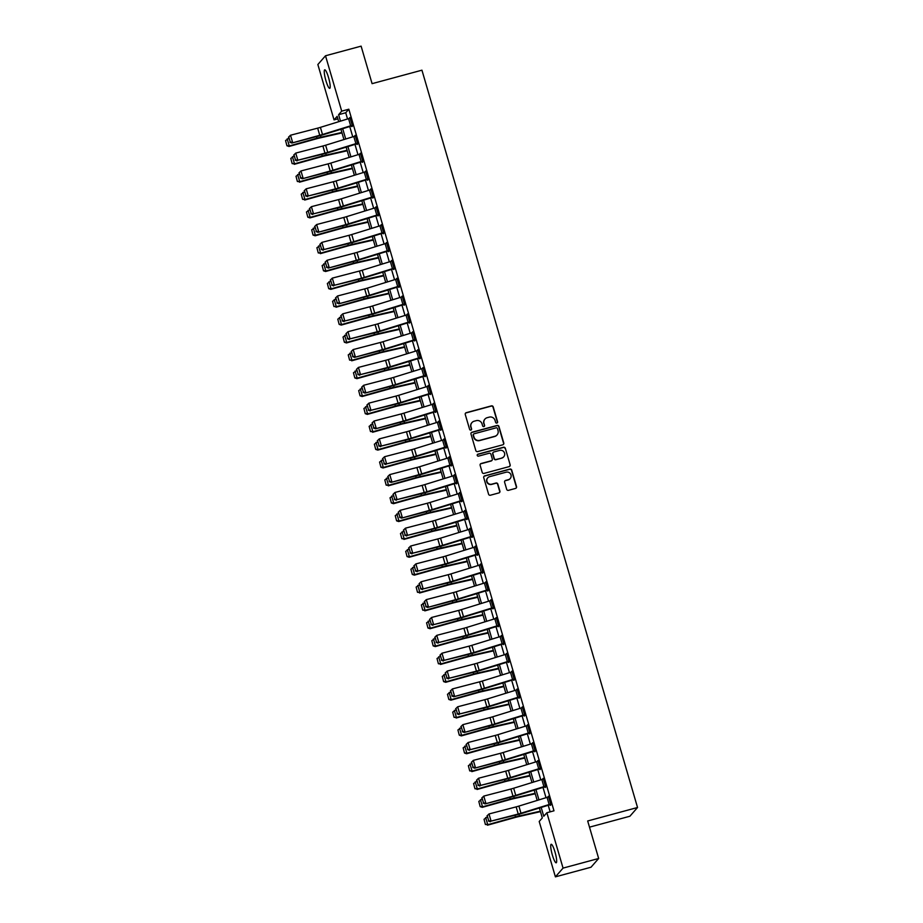 <?xml version="1.0" encoding="UTF-8"?>
<svg xmlns="http://www.w3.org/2000/svg" width="923" height="923" viewBox="0 0 923 923"><rect width="100%" height="100%" fill="white"/><g stroke="black" fill="none" stroke-linecap="round" stroke-linejoin="round"><path stroke-width="1.38" d="M496.886 423.057A1.027 1.004 41.2 0 0 497.578 421.811L493.217 406.905A1.465 1.442 41.2 0 0 491.417 405.878L466.253 412.685A1.465 1.442 41.2 0 0 465.261 414.462L469.622 429.368A1.027 1.004 41.2 0 0 471.376 429.772A1.027 1.004 41.2 0 0 471.572 428.837L471.007 426.911A4.707 4.603 41.2 0 1 474.168 421.211L476.268 420.646A4.707 4.603 41.2 0 1 482.06 423.922L482.614 425.849A1.027 1.004 41.2 0 0 484.367 426.264A1.027 1.004 41.2 0 0 484.575 425.318L484.01 423.392A4.707 4.603 41.2 0 1 487.171 417.692L489.271 417.127A4.707 4.603 41.2 0 1 495.051 420.403L495.616 422.342A1.027 1.004 41.2 0 0 496.886 423.057M497.266 422.861A1.027 1.004 41.2 0 0 497.37 422.042L493.009 407.147A1.465 1.442 41.2 0 0 491.209 406.12L466.046 412.916A1.465 1.442 41.2 0 0 465.457 413.239M471.261 429.887A1.027 1.004 41.2 0 0 471.365 429.068L471.007 426.911M484.263 426.368A1.027 1.004 41.2 0 0 484.367 425.561L484.01 423.392M552.369 855.056A9.588 1.684 74.9 0 1 551.193 844.28A9.588 1.684 74.9 0 1 555.011 852.033A9.588 1.684 74.9 0 1 556.188 862.797A9.588 1.684 74.9 0 1 552.369 855.056M325.9 80.589A9.588 1.684 74.9 0 1 324.723 69.825A9.588 1.684 74.9 0 1 328.542 77.567A9.588 1.684 74.9 0 1 329.719 88.343A9.588 1.684 74.9 0 1 325.9 80.589M506.681 489.305A1.465 1.442 41.2 0 0 508.492 490.332L515.553 488.417A1.465 1.442 41.2 0 0 516.534 486.64L511.7 470.095A1.465 1.442 41.2 0 0 509.888 469.069L484.725 475.864A1.465 1.442 41.2 0 0 483.733 477.641L488.579 494.197A1.465 1.442 41.2 0 0 490.39 495.224L498.916 492.917A1.465 1.442 41.2 0 0 499.897 491.14L497.832 484.056A1.465 1.442 41.2 0 0 496.02 483.029L491.797 484.171A3.934 3.842 41.2 0 1 487.736 477.826A3.934 3.842 41.2 0 1 489.594 476.672L506.162 472.195A3.934 3.842 41.2 0 1 510.223 478.529A3.934 3.842 41.2 0 1 508.354 479.695L505.596 480.445A1.465 1.442 41.2 0 0 504.604 482.221L506.681 489.305M337.887 118.848L334.045 119.886L317.858 64.518L325.507 55.772L361.112 46.15L372.084 83.658L421.938 70.183L637.539 807.498L587.686 820.974L598.658 858.482L563.053 868.105L555.404 876.85L539.205 821.482L542.309 817.94L539.401 807.994M325.507 55.772L341.706 111.141L338.603 114.683L340.495 121.155M541.178 807.44L543.762 816.278L546.866 812.736L553.985 810.809L348.825 109.214L341.706 111.141M546.866 812.736L563.053 868.105M502.793 444.805A1.465 1.442 41.2 0 0 503.785 443.017L498.939 426.472A1.465 1.442 41.2 0 0 497.128 425.445L471.965 432.241A1.465 1.442 41.2 0 0 470.984 434.029L475.818 450.574A1.465 1.442 41.2 0 0 477.629 451.601L502.793 444.805M505.319 448.278L510.154 464.834A1.465 1.442 41.2 0 1 509.173 466.611L484.01 473.407A1.465 1.442 41.2 0 1 482.198 472.391L480.133 465.307A1.465 1.442 41.2 0 1 481.114 463.519L491.324 460.762A1.465 1.442 41.2 0 0 492.305 458.985L490.932 454.289A1.465 1.442 41.2 0 0 489.121 453.262L478.506 456.135A1.027 1.004 41.2 0 1 477.445 454.474A1.027 1.004 41.2 0 1 477.929 454.174L503.508 447.251A1.465 1.442 41.2 0 1 505.319 448.278L510.154 464.834M348.825 109.214L345.721 112.768L347.533 118.975M349.748 126.532L352.759 136.835M354.974 144.392L357.986 154.695M360.189 162.252L363.201 172.555M365.416 180.112L368.427 190.415M370.642 197.983L373.653 208.275M375.857 215.844L378.88 226.147M381.084 233.704L384.095 244.007M386.31 251.564L389.321 261.867M391.537 269.424L394.548 279.727M396.752 287.284L399.763 297.587M401.978 305.144L404.989 315.447M407.205 323.004L410.216 333.307M412.419 340.864L415.431 351.167M417.646 358.735L420.657 369.027M422.872 376.596L425.884 386.899M428.087 394.456L431.11 404.759M433.314 412.316L436.325 422.619M438.54 430.176L441.552 440.479M443.767 448.036L446.778 458.339M448.982 465.896L451.993 476.199M454.208 483.756L457.22 494.059M459.435 501.616L462.446 511.919M464.65 519.476L467.661 529.779M469.876 537.348L472.888 547.639M475.103 555.208L478.114 565.511M480.318 573.068L483.34 583.371M485.544 590.928L488.555 601.231M490.771 608.788L493.782 619.091M495.997 626.648L499.008 636.951M501.212 644.508L504.223 654.811M506.439 662.368L509.45 672.671M511.665 680.228L514.676 690.531M516.88 698.1L519.891 708.391M522.106 715.96L525.118 726.263M527.333 733.82L530.344 744.123M532.548 751.68L535.571 761.983M537.774 769.54L540.786 779.843M543.001 787.4L546.012 797.703M548.227 805.26L550.143 811.848M350.659 125.793L348.571 118.652A5.25 0.6 163.7 0 1 350.14 118.202L352.228 125.343A5.25 0.6 163.7 0 0 350.659 125.793L322.496 134.504A7.488 0.854 -16.3 0 1 319.75 135.289L291.83 143.03L318.977 135.946A11.238 1.292 163.7 0 0 323.096 134.781L351.259 126.059L351.917 126.647L352.436 126.059L349.932 117.486L349.505 118.375M355.886 143.653L353.797 136.512A5.25 0.6 163.7 0 1 355.367 136.062L357.455 143.203A5.25 0.6 163.7 0 0 355.886 143.653L327.723 152.364A7.488 0.854 -16.3 0 1 324.977 153.149L297.829 160.233L324.204 153.806A11.238 1.292 163.7 0 0 328.323 152.641L356.936 143.792L357.143 144.507L357.663 143.919L355.159 135.346L354.72 136.235M361.112 161.525L359.024 154.372A5.25 0.6 163.7 0 1 360.581 153.922L362.67 161.064A5.25 0.6 163.7 0 0 361.112 161.525L332.949 170.236A7.488 0.854 -16.3 0 1 330.203 171.009L302.283 178.762L329.43 171.678A11.238 1.292 163.7 0 0 333.549 170.501L362.162 161.652L362.37 162.367L362.889 161.779L360.374 153.206L359.947 154.095M366.339 179.385L364.239 172.232A5.25 0.6 163.7 0 1 365.808 171.782L367.896 178.924A5.25 0.6 163.7 0 0 366.339 179.385L338.164 188.096A7.488 0.854 -16.3 0 1 335.418 188.88L308.27 195.964L334.645 189.538A11.238 1.292 163.7 0 0 338.764 188.361L367.377 179.524L367.585 180.239L368.104 179.639L365.6 171.067L365.173 171.966M371.554 197.245L369.465 190.103A5.25 0.6 163.7 0 1 371.034 189.642L373.123 196.784A5.25 0.6 163.7 0 0 371.554 197.245L343.391 205.956A7.488 0.854 -16.3 0 1 340.645 206.74L313.497 213.824L339.872 207.398A11.238 1.292 163.7 0 0 343.991 206.221L372.604 197.384L372.811 198.099L373.33 197.499L370.827 188.927L370.388 189.826M376.78 215.105L374.692 207.963A5.25 0.6 163.7 0 1 376.249 207.502L378.349 214.655A5.25 0.6 163.7 0 0 376.78 215.105L348.617 223.816A7.488 0.854 -16.3 0 1 345.871 224.601L317.95 232.342L345.098 225.258A11.238 1.292 163.7 0 0 349.217 224.081L377.83 215.244L378.038 215.959L378.557 215.371L376.042 206.787L375.615 207.687M382.007 232.965L379.918 225.823A5.25 0.6 163.7 0 1 381.476 225.362L383.564 232.515A5.25 0.6 163.7 0 0 382.007 232.965L353.832 241.676A7.488 0.854 -16.3 0 1 351.086 242.461L323.95 249.545L350.313 243.118A11.238 1.292 163.7 0 0 354.432 241.941L383.045 233.104L383.264 233.819L383.772 233.231L381.268 224.658L380.841 225.547M387.222 250.825L385.133 243.684A5.25 0.6 163.7 0 1 386.702 243.234L388.791 250.375A5.25 0.6 163.7 0 0 387.222 250.825L359.059 259.536A7.488 0.854 -16.3 0 1 356.313 260.321L328.392 268.062L355.54 260.978A11.238 1.292 163.7 0 0 359.658 259.801L388.271 250.964L388.479 251.679L388.998 251.091L386.495 242.518L386.068 243.407M392.448 268.685L390.36 261.544A5.25 0.6 163.7 0 1 391.929 261.094L394.017 268.235A5.25 0.6 163.7 0 0 392.448 268.685L364.285 277.396A7.488 0.854 -16.3 0 1 361.539 278.181L334.391 285.265L360.766 278.838A11.238 1.292 163.7 0 0 364.885 277.661L393.498 268.824L393.706 269.539L394.225 268.951L391.71 260.378L391.283 261.267M397.675 286.545L395.586 279.404A5.25 0.6 163.7 0 1 397.144 278.954L399.232 286.095A5.25 0.6 163.7 0 0 397.675 286.545L369.5 295.256A7.488 0.854 -16.3 0 1 366.754 296.041L338.845 303.782L365.981 296.698A11.238 1.292 163.7 0 0 370.1 295.522L398.713 286.684L398.932 287.399L399.44 286.811L396.936 278.238L396.509 279.127M402.889 304.405L400.801 297.264A5.25 0.6 163.7 0 1 402.37 296.814L404.459 303.955A5.25 0.6 163.7 0 0 402.889 304.405L374.726 313.116A7.488 0.854 -16.3 0 1 371.981 313.901L344.833 320.985L371.208 314.558A11.238 1.292 163.7 0 0 375.326 313.393L403.939 304.544L404.147 305.259L404.666 304.671L402.163 296.098L401.736 296.987M408.116 322.265L406.028 315.124A5.25 0.6 163.7 0 1 407.597 314.674L409.685 321.815A5.25 0.6 163.7 0 0 408.116 322.265L379.953 330.988A7.488 0.854 -16.3 0 1 377.207 331.761L350.059 338.845L376.434 332.418A11.238 1.292 163.7 0 0 380.553 331.253L409.166 322.404L409.374 323.119L409.893 322.531L407.389 313.958L406.951 314.847M413.342 340.137L411.254 332.984A5.25 0.6 163.7 0 1 412.812 332.534L414.9 339.676A5.25 0.6 163.7 0 0 413.342 340.137L385.179 348.848A7.488 0.854 -16.3 0 1 382.434 349.621L354.513 357.374L381.661 350.29A11.238 1.292 163.7 0 0 385.779 349.113L413.942 340.402L414.6 340.979L415.119 340.391L412.604 331.819L412.177 332.707M418.569 357.997L416.469 350.844A5.25 0.6 163.7 0 1 418.038 350.394L420.127 357.536A5.25 0.6 163.7 0 0 418.569 357.997L390.394 366.708A7.488 0.854 -16.3 0 1 387.648 367.492L360.501 374.576L386.875 368.15A11.238 1.292 163.7 0 0 390.994 366.973L419.607 358.136L419.815 358.851L420.334 358.251L417.831 349.679L417.404 350.578M423.784 375.857L421.696 368.715A5.25 0.6 163.7 0 1 423.265 368.254L425.353 375.407A5.25 0.6 163.7 0 0 423.784 375.857L395.621 384.568A7.488 0.854 -16.3 0 1 392.875 385.353L364.954 393.094L392.102 386.01A11.238 1.292 163.7 0 0 396.221 384.833L424.834 375.996L425.041 376.711L425.561 376.111L423.057 367.539L422.619 368.439M429.01 393.717L426.922 386.575A5.25 0.6 163.7 0 1 428.48 386.114L430.579 393.267A5.25 0.6 163.7 0 0 429.01 393.717L400.847 402.428A7.488 0.854 -16.3 0 1 398.101 403.213L370.954 410.297L397.328 403.87A11.238 1.292 163.7 0 0 401.447 402.693L430.06 393.856L430.268 394.571L430.787 393.983L428.272 385.399L427.845 386.299M434.237 411.577L432.149 404.436A5.25 0.6 163.7 0 1 433.706 403.986L435.794 411.127A5.25 0.6 163.7 0 0 434.237 411.577L406.062 420.288A7.488 0.854 -16.3 0 1 403.316 421.073L375.407 428.814L402.543 421.73A11.238 1.292 163.7 0 0 406.662 420.553L435.275 411.716L435.483 412.431L436.002 411.843L433.498 403.27L433.072 404.159M439.452 429.437L437.364 422.296A5.25 0.6 163.7 0 1 438.933 421.846L441.021 428.987A5.25 0.6 163.7 0 0 439.452 429.437L411.289 438.148A7.488 0.854 -16.3 0 1 408.543 438.933L381.395 446.017L407.77 439.59A11.238 1.292 163.7 0 0 411.889 438.413L440.502 429.576L440.709 430.291L441.229 429.703L438.725 421.13L438.298 422.019M444.678 447.297L442.59 440.156A5.25 0.6 163.7 0 1 444.159 439.706L446.247 446.847A5.25 0.6 163.7 0 0 444.678 447.297L416.515 456.008A7.488 0.854 -16.3 0 1 413.769 456.793L386.622 463.877L412.996 457.45A11.238 1.292 163.7 0 0 417.115 456.274L445.728 447.436L445.936 448.151L446.455 447.563L443.94 438.99L443.513 439.879M449.905 465.157L447.817 458.016A5.25 0.6 163.7 0 1 449.374 457.566L451.462 464.707A5.25 0.6 163.7 0 0 449.905 465.157L421.73 473.868A7.488 0.854 -16.3 0 1 418.984 474.653L391.075 482.394L418.211 475.31A11.238 1.292 163.7 0 0 422.33 474.145L450.943 465.296L451.162 466.011L451.67 465.423L449.166 456.85L448.74 457.739M455.12 483.017L453.031 475.876A5.25 0.6 163.7 0 1 454.601 475.426L456.689 482.567A5.25 0.6 163.7 0 0 455.12 483.017L426.957 491.728A7.488 0.854 -16.3 0 1 424.211 492.513L397.063 499.597L423.438 493.17A11.238 1.292 163.7 0 0 427.557 492.005L456.17 483.156L456.377 483.871L456.897 483.283L454.393 474.71L453.966 475.599M460.346 500.889L458.258 493.736A5.25 0.6 163.7 0 1 459.827 493.286L461.915 500.428A5.25 0.6 163.7 0 0 460.346 500.889L432.183 509.6A7.488 0.854 -16.3 0 1 429.437 510.373L401.517 518.126L428.664 511.042A11.238 1.292 163.7 0 0 432.783 509.865L460.946 501.154L461.604 501.731L462.123 501.143L459.619 492.57L459.181 493.459M465.573 518.749L463.484 511.596A5.25 0.6 163.7 0 1 465.042 511.146L467.13 518.288A5.25 0.6 163.7 0 0 465.573 518.749L437.41 527.46A7.488 0.854 -16.3 0 1 434.664 528.244L407.516 535.328L433.891 528.902A11.238 1.292 163.7 0 0 438.01 527.725L466.623 518.888L466.83 519.603L467.338 519.003L464.834 510.431L464.407 511.33M470.799 536.609L468.699 529.467A5.25 0.6 163.7 0 1 470.269 529.006L472.357 536.148A5.25 0.6 163.7 0 0 470.799 536.609L442.625 545.32A7.488 0.854 -16.3 0 1 439.879 546.104L412.731 553.189L439.106 546.762A11.238 1.292 163.7 0 0 443.225 545.585L471.838 536.748L472.045 537.463L472.564 536.863L470.061 528.291L469.634 529.191M476.014 554.469L473.926 547.327A5.25 0.6 163.7 0 1 475.495 546.866L477.583 554.019A5.25 0.6 163.7 0 0 476.014 554.469L447.851 563.18A7.488 0.854 -16.3 0 1 445.105 563.965L417.957 571.049L444.332 564.622A11.238 1.292 163.7 0 0 448.451 563.445L477.064 554.608L477.272 555.323L477.791 554.735L475.287 546.151L474.849 547.051M481.241 572.329L479.152 565.188A5.25 0.6 163.7 0 1 480.71 564.726L482.798 571.879A5.25 0.6 163.7 0 0 481.241 572.329L453.078 581.04A7.488 0.854 -16.3 0 1 450.332 581.825L423.184 588.909L449.559 582.482A11.238 1.292 163.7 0 0 453.678 581.305L482.291 572.468L482.498 573.183L483.017 572.595L480.502 564.022L480.075 564.911M486.467 590.189L484.379 583.048A5.25 0.6 163.7 0 1 485.936 582.598L488.025 589.739A5.25 0.6 163.7 0 0 486.467 590.189L458.293 598.9A7.488 0.854 -16.3 0 1 455.547 599.685L427.637 607.426L454.774 600.342A11.238 1.292 163.7 0 0 458.893 599.165L487.506 590.328L487.713 591.043L488.232 590.455L485.729 581.882L485.302 582.771M491.682 608.049L489.594 600.908A5.25 0.6 163.7 0 1 491.163 600.458L493.251 607.599A5.25 0.6 163.7 0 0 491.682 608.049L463.519 616.76A7.488 0.854 -16.3 0 1 460.773 617.545L433.625 624.629L460 618.202A11.238 1.292 163.7 0 0 464.119 617.025L492.732 608.188L492.94 608.903L493.459 608.315L490.955 599.742L490.517 600.631M496.909 625.909L494.82 618.768A5.25 0.6 163.7 0 1 496.378 618.318L498.478 625.459A5.25 0.6 163.7 0 0 496.909 625.909L468.746 634.62A7.488 0.854 -16.3 0 1 466 635.405L438.852 642.489L465.227 636.062A11.238 1.292 163.7 0 0 469.346 634.886L497.959 626.048L498.166 626.763L498.685 626.175L496.17 617.602L495.743 618.491M502.135 643.769L500.047 636.628A5.25 0.6 163.7 0 1 501.604 636.178L503.693 643.319A5.25 0.6 163.7 0 0 502.135 643.769L473.961 652.48A7.488 0.854 -16.3 0 1 471.215 653.265L444.078 660.349L470.442 653.922A11.238 1.292 163.7 0 0 474.56 652.757L503.173 643.908L503.393 644.623L503.9 644.035L501.397 635.462L500.97 636.351M507.35 661.641L505.262 654.488A5.25 0.6 163.7 0 1 506.831 654.038L508.919 661.18A5.25 0.6 163.7 0 0 507.35 661.641L479.187 670.352A7.488 0.854 -16.3 0 1 476.441 671.125L449.293 678.209L475.668 671.794A11.238 1.292 163.7 0 0 479.787 670.617L508.4 661.768L508.608 662.483L509.127 661.895L506.623 653.322L506.196 654.211M512.577 679.501L510.488 672.348A5.25 0.6 163.7 0 1 512.057 671.898L514.146 679.04A5.25 0.6 163.7 0 0 512.577 679.501L484.413 688.212A7.488 0.854 -16.3 0 1 481.668 688.996L453.747 696.738L480.895 689.654A11.238 1.292 163.7 0 0 485.013 688.477L513.176 679.766L513.834 680.343L514.353 679.755L511.838 671.183L511.411 672.071M517.803 697.361L515.715 690.208A5.25 0.6 163.7 0 1 517.272 689.758L519.361 696.9A5.25 0.6 163.7 0 0 517.803 697.361L489.64 706.072A7.488 0.854 -16.3 0 1 486.894 706.856L459.746 713.94L486.121 707.514A11.238 1.292 163.7 0 0 490.24 706.337L518.853 697.5L519.061 698.215L519.568 697.615L517.065 689.043L516.638 689.942M523.018 715.221L520.93 708.079A5.25 0.6 163.7 0 1 522.499 707.618L524.587 714.771A5.25 0.6 163.7 0 0 523.018 715.221L494.855 723.932A7.488 0.854 -16.3 0 1 492.109 724.717L464.188 732.458L491.336 725.374A11.238 1.292 163.7 0 0 495.455 724.197L524.068 715.36L524.276 716.075L524.795 715.475L522.291 706.903L521.864 707.803M528.244 733.081L526.156 725.94A5.25 0.6 163.7 0 1 527.725 725.478L529.814 732.631A5.25 0.6 163.7 0 0 528.244 733.081L500.081 741.792A7.488 0.854 -16.3 0 1 497.335 742.577L470.188 749.661L496.562 743.234A11.238 1.292 163.7 0 0 500.681 742.057L529.294 733.22L529.502 733.935L530.021 733.347L527.518 724.774L527.079 725.663M533.471 750.941L531.383 743.8A5.25 0.6 163.7 0 1 532.94 743.35L535.028 750.491A5.25 0.6 163.7 0 0 533.471 750.941L505.308 759.652A7.488 0.854 -16.3 0 1 502.562 760.437L474.641 768.178L501.789 761.094A11.238 1.292 163.7 0 0 505.908 759.917L534.521 751.08L534.729 751.795L535.248 751.207L532.733 742.634L532.306 743.523M538.697 768.801L536.598 761.66A5.25 0.6 163.7 0 1 538.167 761.21L540.255 768.351A5.25 0.6 163.7 0 0 538.697 768.801L510.523 777.512A7.488 0.854 -16.3 0 1 507.777 778.297L480.629 785.381L507.004 778.954A11.238 1.292 163.7 0 0 511.123 777.777L539.736 768.94L539.943 769.655L540.463 769.067L537.959 760.494L537.532 761.383M543.912 786.661L541.824 779.52A5.25 0.6 163.7 0 1 543.393 779.07L545.481 786.211A5.25 0.6 163.7 0 0 543.912 786.661L515.749 795.372A7.488 0.854 -16.3 0 1 513.003 796.157L485.083 803.898L512.23 796.814A11.238 1.292 163.7 0 0 516.349 795.638L544.962 786.8L545.17 787.515L545.689 786.927L543.186 778.354L542.747 779.243M549.139 804.521L547.051 797.38A5.25 0.6 163.7 0 1 548.608 796.93L550.708 804.071A5.25 0.6 163.7 0 0 549.139 804.521L520.976 813.232A7.488 0.854 -16.3 0 1 518.23 814.017L491.082 821.101L517.457 814.674A11.238 1.292 163.7 0 0 521.576 813.509L550.189 804.66L550.396 805.375L550.916 804.787L548.4 796.214L547.974 797.103M589.497 827.158L629.89 816.244L637.539 807.498M598.658 858.482L591.008 867.228L555.404 876.85M338.718 121.698L337.149 116.344L334.045 119.886M537.198 800.426L534.186 790.123M531.971 782.566L528.96 772.263M526.745 764.706L523.733 754.403M521.53 746.845L518.507 736.542M516.303 728.985L513.292 718.682M511.077 711.125L508.065 700.822M505.85 693.265L502.839 682.962M500.635 675.405L497.624 665.102M495.409 657.534L492.397 647.242M490.182 639.674L487.171 629.382M484.967 621.814L481.956 611.511M479.741 603.954L476.73 593.651M474.514 586.093L471.503 575.79M469.299 568.233L466.277 557.93M464.073 550.373L461.062 540.07M458.846 532.513L455.835 522.21M453.62 514.653L450.609 504.35M448.405 496.793L445.394 486.49M443.178 478.922L440.167 468.63M437.952 461.062L434.941 450.759M432.737 443.202L429.726 432.899M427.511 425.341L424.499 415.038M422.284 407.481L419.273 397.178M417.069 389.621L414.046 379.318M411.843 371.761L408.831 361.458M406.616 353.901L403.605 343.598M401.39 336.041L398.378 325.738M396.175 318.17L393.163 307.878M390.948 300.31L387.937 290.007M385.722 282.45L382.71 272.147M380.507 264.589L377.495 254.287M375.28 246.729L372.269 236.426M370.054 228.869L367.042 218.566M364.839 211.009L361.816 200.706M359.612 193.149L356.601 182.846M354.386 175.289L351.375 164.986M349.159 157.429L346.148 147.126M343.944 139.558L340.933 129.266M342.698 128.712L345.71 139.015M347.925 146.572L350.936 156.875M353.151 164.432L356.163 174.735M358.366 182.293L361.378 192.595M363.593 200.153L366.604 210.456M368.819 218.024L371.831 228.316M374.034 235.884L377.057 246.187M379.261 253.744L382.272 264.047M384.487 271.604L387.498 281.907M389.714 289.464L392.725 299.767M394.929 307.324L397.94 317.627M400.155 325.184L403.166 335.487M405.382 343.044L408.393 353.347M410.597 360.905L413.608 371.208M415.823 378.776L418.834 389.068M421.05 396.636L424.061 406.939M426.264 414.496L429.287 424.799M431.491 432.356L434.502 442.659M436.717 450.216L439.729 460.519M441.944 468.076L444.955 478.379M447.159 485.936L450.17 496.239M452.385 503.796L455.397 514.099M457.612 521.657L460.623 531.96M462.827 539.517L465.838 549.82M468.053 557.388L471.065 567.68M473.28 575.248L476.291 585.551M478.495 593.108L481.506 603.411M483.721 610.968L486.733 621.271M488.948 628.828L491.959 639.131M494.163 646.688L497.185 656.991M499.389 664.548L502.4 674.851M504.616 682.409L507.627 692.712M509.842 700.269L512.853 710.572M515.057 718.14L518.068 728.432M520.284 736L523.295 746.303M525.51 753.86L528.521 764.163M530.725 771.72L533.736 782.023M535.951 789.58L538.963 799.883M345.721 112.768L338.603 114.683M349.413 118.075L350.048 117.902M354.64 135.935L355.274 135.762M359.855 153.795L360.501 153.622M365.081 171.655L365.727 171.482M370.308 189.527L370.942 189.353M375.534 207.387L376.169 207.214M380.749 225.247L381.395 225.074M385.976 243.107L386.61 242.934M391.202 260.967L391.837 260.794M396.417 278.827L397.063 278.654M401.643 296.687L402.278 296.514M406.87 314.547L407.505 314.374M412.085 332.407L412.731 332.234M417.311 350.267L417.957 350.105M422.538 368.139L423.172 367.965M427.753 385.999L428.399 385.826M432.979 403.859L433.625 403.686M438.206 421.719L438.84 421.546M443.432 439.579L444.067 439.406M448.647 457.439L449.293 457.266M453.874 475.299L454.508 475.126M459.1 493.159L459.735 492.986M464.315 511.019L464.961 510.846M469.542 528.891L470.188 528.717M474.768 546.751L475.403 546.578M479.983 564.611L480.629 564.438M485.21 582.471L485.856 582.298M490.436 600.331L491.071 600.158M495.663 618.191L496.297 618.018M500.877 636.051L501.524 635.878M506.104 653.911L506.739 653.738M511.33 671.771L511.965 671.598M516.545 689.643L517.192 689.469M521.772 707.503L522.406 707.33M526.998 725.363L527.633 725.19M532.213 743.223L532.859 743.05M537.44 761.083L538.086 760.91M542.666 778.943L543.301 778.77M547.893 796.803L548.527 796.63M484.84 419.204A4.707 4.603 41.2 0 0 483.802 423.634M471.838 422.722A4.707 4.603 41.2 0 0 470.799 427.141M503.381 444.482A1.465 1.442 41.2 0 0 503.577 443.259L498.732 426.703A1.465 1.442 41.2 0 0 496.92 425.688L471.757 432.483A1.465 1.442 41.2 0 0 471.18 432.806M497.439 428.537A1.027 1.004 41.2 0 0 496.17 427.822L474.076 433.798A1.027 1.004 41.2 0 0 473.395 435.045L473.984 437.075A4.707 4.603 41.2 0 0 479.775 440.352L494.866 436.279A4.707 4.603 41.2 0 0 498.028 430.579L497.439 428.537M473.499 434.225A1.027 1.004 41.2 0 0 473.187 435.275L473.395 435.045M496.989 434.998A4.707 4.603 41.2 0 1 494.659 436.51L479.568 440.594A4.707 4.603 41.2 0 1 473.776 437.306L473.187 435.275M509.761 466.288A1.465 1.442 41.2 0 0 509.946 465.065M491.913 460.439A1.465 1.442 41.2 0 1 491.117 461.004L480.906 463.761A1.465 1.442 41.2 0 0 480.318 464.084M505.112 448.52A1.465 1.442 41.2 0 0 503.3 447.493L477.722 454.404A1.027 1.004 41.2 0 0 477.341 454.601M501.916 457.9A3.934 3.842 41.2 0 0 504.085 452.12A3.934 3.842 41.2 0 0 499.712 450.401L493.874 451.982A1.465 1.442 41.2 0 0 492.894 453.758L494.267 458.454A1.465 1.442 41.2 0 0 496.078 459.481L501.708 458.143A3.934 3.842 41.2 0 0 503.67 456.862M493.09 452.535A1.465 1.442 41.2 0 0 492.686 453.989L492.894 453.758M501.708 458.143L495.87 459.723A1.465 1.442 41.2 0 1 494.059 458.696L492.686 453.989M510.119 478.645A3.934 3.842 41.2 0 1 508.146 479.937L505.389 480.675A1.465 1.442 41.2 0 0 504.8 480.998M487.632 477.952A3.934 3.842 41.2 0 0 491.59 484.413L491.797 484.171M499.505 492.594A1.465 1.442 41.2 0 0 499.689 491.371L497.624 484.287A1.465 1.442 41.2 0 0 495.813 483.26L491.59 484.413M516.13 488.105A1.465 1.442 41.2 0 0 516.326 486.883L511.492 470.326A1.465 1.442 41.2 0 0 509.681 469.299L484.517 476.106A1.465 1.442 41.2 0 0 483.929 476.43M285.565 140.55L286.926 145.765L285.565 140.55L288.795 138.358M287.191 138.808L289.28 145.949L317.004 138.208A11.238 1.292 -16.3 0 1 320.985 137.192L341.856 132.451M287.03 145.557L289.28 145.949L289.026 146.469L286.926 145.765M341.995 132.912L319.404 138.046A7.488 0.854 163.7 0 0 316.751 138.727L289.026 146.469M351.709 125.932L352.355 125.759M288.461 137.239L290.514 135.231L292.603 142.373L290.237 141.98L288.772 136.973L290.237 141.98M348.571 118.652L320.408 127.362A7.488 0.854 -16.3 0 1 317.662 128.147L290.514 135.231L288.772 136.973M289.926 142.246L291.83 143.03M290.791 158.41L292.153 163.625L290.791 158.41L294.01 156.218M292.418 156.668L294.506 163.809L322.231 156.068A11.238 1.292 -16.3 0 1 326.211 155.052L347.083 150.311M292.245 163.417L294.506 163.809L292.153 163.625M347.221 150.772L324.619 155.906A7.488 0.854 163.7 0 0 321.965 156.587L294.252 164.329M296.006 176.27L297.368 181.485L296.006 176.27L299.237 174.078M297.644 174.528L299.733 181.669L327.457 173.928A11.238 1.292 -16.3 0 1 331.426 172.913L352.309 168.171M297.471 181.277L299.733 181.669L297.368 181.485M352.448 168.632L329.846 173.778A7.488 0.854 163.7 0 0 327.192 174.447L299.467 182.189M301.233 194.142L302.594 199.345L301.233 194.142L304.463 191.938M302.859 192.388L304.959 199.53L332.672 191.788A11.238 1.292 -16.3 0 1 336.653 190.773L357.524 186.031M302.698 199.137L304.959 199.53L302.594 199.345M357.663 186.492L335.072 191.638A7.488 0.854 163.7 0 0 332.418 192.307L304.694 200.049M356.936 143.792L357.57 143.619M293.687 155.099L295.741 153.091L297.829 160.233L295.452 159.841L293.999 154.833L295.452 159.841M353.797 136.512L325.634 145.223A7.488 0.854 -16.3 0 1 322.888 146.007L295.741 153.091L293.999 154.833M295.152 160.106L297.056 160.89M362.162 161.652L362.797 161.49M298.914 172.959L300.967 170.951L303.056 178.093L300.679 177.701L299.214 172.705L300.679 177.701M359.024 154.372L330.849 163.083A7.488 0.854 -16.3 0 1 328.115 163.867L300.967 170.951L299.214 172.705M300.367 177.966L302.283 178.762M367.377 179.524L368.023 179.35M304.129 190.83L306.182 188.811L308.27 195.964L305.905 195.561L304.44 190.565L305.905 195.561M364.239 172.232L336.076 180.943A7.488 0.854 -16.3 0 1 333.33 181.727L306.182 188.811L304.44 190.565M305.594 195.826L307.497 196.622M306.459 212.002L307.821 217.205L306.459 212.002L309.678 209.798M308.086 210.248L310.174 217.39L337.899 209.648A11.238 1.292 -16.3 0 1 341.879 208.633L362.751 203.891M307.924 216.997L310.174 217.39L309.92 217.909L307.821 217.205M362.889 204.352L340.287 209.498A7.488 0.854 163.7 0 0 337.645 210.167L309.92 217.909M372.604 197.384L373.238 197.21M309.355 208.69L311.409 206.671L313.497 213.824L311.132 213.421L309.666 208.425L311.132 213.421M369.465 190.103L341.302 198.814A7.488 0.854 -16.3 0 1 338.556 199.587L311.409 206.671L309.666 208.425M310.82 213.686L312.724 214.482M311.686 229.862L313.035 235.065L311.686 229.862L314.905 227.669M313.312 228.108L315.401 235.25L343.125 227.508A11.238 1.292 -16.3 0 1 347.094 226.504L367.977 221.751M313.139 234.857L315.401 235.25L315.135 235.78L313.035 235.065M368.115 222.224L345.514 227.358A7.488 0.854 163.7 0 0 342.86 228.027L315.135 235.78M316.901 247.722L318.262 252.925L316.901 247.722L320.131 245.53M318.539 245.968L320.627 253.121L348.34 245.368A11.238 1.292 -16.3 0 1 352.321 244.364L373.204 239.611M318.366 252.717L320.627 253.121L318.262 252.925M373.33 240.084L350.74 245.218A7.488 0.854 163.7 0 0 348.086 245.887L320.362 253.64M322.127 265.582L323.488 270.785L322.127 265.582L325.346 263.39M323.754 263.828L325.842 270.981L353.567 263.24A11.238 1.292 -16.3 0 1 357.547 262.224L378.418 257.471M323.592 270.577L325.842 270.981L325.588 271.5L323.488 270.785M378.557 257.944L355.955 263.078A7.488 0.854 163.7 0 0 353.313 263.759L325.588 271.5M327.353 283.442L328.703 288.657L327.353 283.442L330.572 281.25M328.98 281.7L331.069 288.841L358.793 281.1A11.238 1.292 -16.3 0 1 362.762 280.084L383.645 275.331M328.807 288.449L331.069 288.841L330.815 289.361L328.703 288.657M383.783 275.804L361.181 280.938A7.488 0.854 163.7 0 0 358.528 281.619L330.815 289.361M332.568 301.302L333.93 306.517L332.568 301.302L335.799 299.11M334.207 299.56L336.295 306.701L364.008 298.96A11.238 1.292 -16.3 0 1 367.989 297.944L388.871 293.202M334.034 306.309L336.295 306.701L333.93 306.517M388.998 293.664L366.408 298.798A7.488 0.854 163.7 0 0 363.754 299.479L336.03 307.221M377.83 215.244L378.465 215.071M314.581 226.55L316.635 224.543L318.723 231.685L316.347 231.281L314.881 226.285L316.347 231.281M374.692 207.963L346.529 216.674A7.488 0.854 -16.3 0 1 343.783 217.459L316.635 224.543L314.881 226.285M316.035 231.546L317.95 232.342M383.045 233.104L383.691 232.931M319.796 244.41L321.85 242.403L323.95 249.545L321.573 249.141L320.108 244.145L321.573 249.141M379.918 225.823L351.744 234.534A7.488 0.854 -16.3 0 1 348.998 235.319L321.85 242.403L320.108 244.145M321.262 249.406L323.177 250.202M388.271 250.964L388.918 250.791M325.023 262.27L327.077 260.263L329.165 267.405L326.8 267.012L325.334 262.005L326.8 267.012M385.133 243.684L356.97 252.394A7.488 0.854 -16.3 0 1 354.224 253.179L327.077 260.263L325.334 262.005M326.488 267.266L328.392 268.062M393.498 268.824L394.133 268.651M330.249 280.131L332.303 278.123L334.391 285.265L332.015 284.872L330.561 279.865L332.015 284.872M390.36 261.544L362.197 270.254A7.488 0.854 -16.3 0 1 359.451 271.039L332.303 278.123L330.561 279.865M331.715 285.138L333.618 285.922M398.713 286.684L399.359 286.511M335.464 297.991L337.53 295.983L339.618 303.125L337.241 302.732L335.776 297.725L337.241 302.732M395.586 279.404L367.412 288.114A7.488 0.854 -16.3 0 1 364.666 288.899L337.53 295.983L335.776 297.725M336.93 302.998L338.845 303.782M337.795 319.162L339.156 324.377L337.795 319.162L341.025 316.97M339.422 317.42L341.51 324.561L369.235 316.82A11.238 1.292 -16.3 0 1 373.215 315.804L394.086 311.063M339.26 324.169L341.51 324.561L341.256 325.081L339.156 324.377M394.225 311.524L371.634 316.658A7.488 0.854 163.7 0 0 368.981 317.339L341.256 325.081M403.939 304.544L404.586 304.371M340.691 315.851L342.745 313.843L344.833 320.985L342.468 320.593L341.002 315.585L342.468 320.593M400.801 297.264L372.638 305.974A7.488 0.854 -16.3 0 1 369.892 306.759L342.745 313.843L341.002 315.585M342.156 320.858L344.06 321.642M343.021 337.022L344.371 342.237L343.021 337.022L346.24 334.83M344.648 335.28L346.736 342.421L374.461 334.68A11.238 1.292 -16.3 0 1 378.442 333.664L399.313 328.923M344.475 342.029L346.736 342.421L346.483 342.941L344.371 342.237M399.451 329.384L376.849 334.518A7.488 0.854 163.7 0 0 374.196 335.199L346.483 342.941M409.166 322.404L409.8 322.231M345.917 333.711L347.971 331.703L350.059 338.845L347.683 338.453L346.229 333.457L347.683 338.453M406.028 315.124L377.865 323.835A7.488 0.854 -16.3 0 1 375.119 324.619L347.971 331.703L346.229 333.457M347.383 338.718L349.286 339.514M348.236 354.894L349.598 360.097L348.236 354.894L351.467 352.69M349.875 353.14L351.963 360.282L379.688 352.54A11.238 1.292 -16.3 0 1 383.656 351.525L404.539 346.783M349.702 359.889L351.963 360.282L349.598 360.097M404.678 347.244L382.076 352.39A7.488 0.854 163.7 0 0 379.422 353.059L351.698 360.801M414.392 340.275L415.027 340.102M351.144 351.571L353.197 349.563L355.286 356.716L352.909 356.313L351.444 351.317L352.909 356.313M411.254 332.984L383.08 341.695A7.488 0.854 -16.3 0 1 380.334 342.479L353.197 349.563L351.444 351.317M352.598 356.578L354.513 357.374M353.463 372.754L354.824 377.957L353.463 372.754L356.693 370.55M355.09 371L357.178 378.142L384.903 370.4A11.238 1.292 -16.3 0 1 388.883 369.385L409.754 364.643M354.928 377.749L357.178 378.142L356.924 378.661L354.824 377.957M409.893 365.104L387.302 370.25A7.488 0.854 163.7 0 0 384.649 370.919L356.924 378.661M419.607 358.136L420.253 357.962M356.359 369.442L358.412 367.423L360.501 374.576L358.136 374.173L356.67 369.177L358.136 374.173M416.469 350.844L388.306 359.555A7.488 0.854 -16.3 0 1 385.56 360.339L358.412 367.423L356.67 369.177M357.824 374.438L359.728 375.234M358.689 390.614L360.051 395.817L358.689 390.614L361.908 388.421M360.316 388.86L362.404 396.002L390.129 388.26A11.238 1.292 -16.3 0 1 394.109 387.245L414.981 382.503M360.155 395.609L362.404 396.002L362.151 396.521L360.051 395.817M415.119 382.964L392.517 388.11A7.488 0.854 163.7 0 0 389.875 388.779L362.151 396.521M424.834 375.996L425.468 375.823M361.585 387.302L363.639 385.283L365.727 392.437L363.362 392.033L361.897 387.037L363.362 392.033M421.696 368.715L393.533 377.426A7.488 0.854 -16.3 0 1 390.787 378.199L363.639 385.283L361.897 387.037M363.051 392.298L364.954 393.094M363.904 408.474L365.266 413.677L363.904 408.474L367.135 406.282M365.543 406.72L367.631 413.862L395.356 406.12A11.238 1.292 -16.3 0 1 399.324 405.116L420.207 400.363M365.37 413.469L367.631 413.862L367.366 414.392L365.266 413.677M420.346 400.836L397.744 405.97A7.488 0.854 163.7 0 0 395.09 406.639L367.366 414.392M430.06 393.856L430.695 393.683M366.812 405.162L368.865 403.155L370.954 410.297L368.577 409.893L367.112 404.897L368.577 409.893M426.922 386.575L398.759 395.286A7.488 0.854 -16.3 0 1 396.013 396.071L368.865 403.155L367.112 404.897M368.265 410.158L370.181 410.954M369.131 426.334L370.492 431.537L369.131 426.334L372.361 424.142M370.769 424.58L372.857 431.733L400.57 423.98A11.238 1.292 -16.3 0 1 404.551 422.976L425.434 418.223M370.596 431.329L372.857 431.733L370.492 431.537M425.561 418.696L402.97 423.83A7.488 0.854 163.7 0 0 400.317 424.511L372.592 432.252M374.357 444.194L375.719 449.409L374.357 444.194L377.576 442.002M375.984 442.44L378.072 449.593L405.797 441.852A11.238 1.292 -16.3 0 1 409.777 440.836L430.649 436.083M375.823 449.201L378.072 449.593L377.819 450.112L375.719 449.409M430.787 436.556L408.185 441.69A7.488 0.854 163.7 0 0 405.543 442.371L377.819 450.112M379.584 462.054L380.934 467.269L379.584 462.054L382.803 459.862M381.211 460.312L383.299 467.453L411.023 459.712A11.238 1.292 -16.3 0 1 414.992 458.696L435.875 453.943M381.037 467.061L383.299 467.453L383.045 467.973L380.934 467.269M436.014 454.416L413.412 459.55A7.488 0.854 163.7 0 0 410.758 460.231L383.045 467.973M384.799 479.914L386.16 485.129L384.799 479.914L388.029 477.722M386.437 478.172L388.525 485.313L416.238 477.572A11.238 1.292 -16.3 0 1 420.219 476.556L441.102 471.815M386.264 484.921L388.525 485.313L386.16 485.129M441.229 472.276L418.638 477.41A7.488 0.854 163.7 0 0 415.985 478.091L388.26 485.833M390.025 497.774L391.387 502.989L390.025 497.774L393.244 495.582M391.652 496.032L393.74 503.173L421.465 495.432A11.238 1.292 -16.3 0 1 425.445 494.416L446.317 489.675M391.49 502.781L393.74 503.173L393.486 503.693L391.387 502.989M446.455 490.136L423.865 495.27A7.488 0.854 163.7 0 0 421.211 495.951L393.486 503.693M395.252 515.634L396.602 520.849L395.252 515.634L398.471 513.442M396.878 513.892L398.967 521.034L426.691 513.292A11.238 1.292 -16.3 0 1 430.672 512.277L451.543 507.535M396.705 520.641L398.967 521.034L398.713 521.553L396.602 520.849M451.682 507.996L429.08 513.142A7.488 0.854 163.7 0 0 426.426 513.811L398.713 521.553M400.467 533.506L401.828 538.709L400.467 533.506L403.697 531.302M402.105 531.752L404.193 538.894L431.918 531.152A11.238 1.292 -16.3 0 1 435.887 530.137L456.77 525.395M401.932 538.501L404.193 538.894L401.828 538.709M456.908 525.856L434.306 531.002A7.488 0.854 163.7 0 0 431.652 531.671L403.928 539.413M405.693 551.366L407.055 556.569L405.693 551.366L408.924 549.173M407.32 549.612L409.408 556.754L437.133 549.012A11.238 1.292 -16.3 0 1 441.113 547.997L461.985 543.255M407.158 556.361L409.408 556.754L409.154 557.273L407.055 556.569M462.123 543.716L439.533 548.862A7.488 0.854 163.7 0 0 436.879 549.531L409.154 557.273M410.92 569.226L412.281 574.429L410.92 569.226L414.139 567.034M412.546 567.472L414.635 574.614L442.359 566.872A11.238 1.292 -16.3 0 1 446.34 565.868L467.211 561.115M412.385 574.221L414.635 574.614L414.381 575.144L412.281 574.429M467.35 561.588L444.748 566.722A7.488 0.854 163.7 0 0 442.094 567.391L414.381 575.144M416.135 587.086L417.496 592.289L416.135 587.086L419.365 584.894M417.773 585.332L419.861 592.485L447.586 584.732A11.238 1.292 -16.3 0 1 451.555 583.728L472.438 578.975M417.6 592.081L419.861 592.485L417.496 592.289M472.576 579.448L449.974 584.582A7.488 0.854 163.7 0 0 447.32 585.263L419.596 593.004M421.361 604.946L422.722 610.161L421.361 604.946L424.592 602.754M422.988 603.192L425.088 610.345L452.801 602.604A11.238 1.292 -16.3 0 1 456.781 601.588L477.664 596.835M422.826 609.941L425.088 610.345L422.722 610.161M477.791 597.308L455.201 602.442A7.488 0.854 163.7 0 0 452.547 603.123L424.822 610.864M426.588 622.806L427.949 628.021L426.588 622.806L429.806 620.614M428.214 621.064L430.303 628.205L458.027 620.464A11.238 1.292 -16.3 0 1 462.008 619.448L482.879 614.695M428.053 627.813L430.303 628.205L430.049 628.725L427.949 628.021M483.017 615.168L460.415 620.302A7.488 0.854 163.7 0 0 457.773 620.983L430.049 628.725M431.814 640.666L433.164 645.881L431.814 640.666L435.033 638.474M433.441 638.924L435.529 646.065L463.254 638.324A11.238 1.292 -16.3 0 1 467.223 637.308L488.105 632.567M433.268 645.673L435.529 646.065L435.275 646.585L433.164 645.881M488.244 633.028L465.642 638.162A7.488 0.854 163.7 0 0 462.988 638.843L435.275 646.585M437.029 658.526L438.39 663.741L437.029 658.526L440.259 656.334M438.667 656.784L440.756 663.925L468.469 656.184A11.238 1.292 -16.3 0 1 472.449 655.168L493.332 650.427M438.494 663.533L440.756 663.925L438.39 663.741M493.459 650.888L470.868 656.022A7.488 0.854 163.7 0 0 468.215 656.703L440.49 664.445M442.255 676.386L443.617 681.601L442.255 676.386L445.474 674.194M443.882 674.644L445.971 681.785L473.695 674.044A11.238 1.292 -16.3 0 1 477.676 673.029L498.547 668.287M443.721 681.393L445.971 681.785L445.717 682.305L443.617 681.601M498.685 668.748L476.083 673.894A7.488 0.854 163.7 0 0 473.441 674.563L445.717 682.305M447.482 694.258L448.832 699.461L447.482 694.258L450.701 692.054M449.109 692.504L451.197 699.646L478.922 691.904A11.238 1.292 -16.3 0 1 482.902 690.889L503.773 686.147M448.936 699.253L451.197 699.646L450.943 700.165L448.832 699.461M503.912 686.608L481.31 691.754A7.488 0.854 163.7 0 0 478.656 692.423L450.943 700.165M452.697 712.118L454.058 717.321L452.697 712.118L455.927 709.914M454.335 710.364L456.424 717.506L484.148 709.764A11.238 1.292 -16.3 0 1 488.117 708.749L509 704.007M454.162 717.113L456.424 717.506L454.058 717.321M509.138 704.468L486.536 709.614A7.488 0.854 163.7 0 0 483.883 710.283L456.158 718.025M457.923 729.978L459.285 735.181L457.923 729.978L461.154 727.785M459.55 728.224L461.638 735.366L489.363 727.624A11.238 1.292 -16.3 0 1 493.344 726.609L514.215 721.867M459.389 734.973L461.638 735.366L461.385 735.885L459.285 735.181M514.353 722.328L491.763 727.474A7.488 0.854 163.7 0 0 489.109 728.143L461.385 735.885M435.275 411.716L435.921 411.543M372.027 423.022L374.08 421.015L376.18 428.157L373.803 427.764L372.338 422.757L373.803 427.764M432.149 404.436L403.974 413.146A7.488 0.854 -16.3 0 1 401.228 413.931L374.08 421.015L372.338 422.757M373.492 428.018L375.407 428.814M440.502 429.576L441.148 429.403M377.253 440.882L379.307 438.875L381.395 446.017L379.03 445.624L377.565 440.617L379.03 445.624M437.364 422.296L409.201 431.006A7.488 0.854 -16.3 0 1 406.455 431.791L379.307 438.875L377.565 440.617M378.718 445.878L380.622 446.674M445.728 447.436L446.363 447.263M382.48 458.743L384.533 456.735L386.622 463.877L384.245 463.484L382.791 458.477L384.245 463.484M442.59 440.156L414.427 448.866A7.488 0.854 -16.3 0 1 411.681 449.651L384.533 456.735L382.791 458.477M383.945 463.75L385.849 464.534M450.943 465.296L451.589 465.123M387.695 476.603L389.76 474.595L391.848 481.737L389.471 481.344L388.006 476.337L389.471 481.344M447.817 458.016L419.642 466.726A7.488 0.854 -16.3 0 1 416.896 467.511L389.76 474.595L388.006 476.337M389.16 481.61L391.075 482.394M456.17 483.156L456.816 482.983M392.921 494.463L394.975 492.455L397.063 499.597L394.698 499.205L393.233 494.197L394.698 499.205M453.031 475.876L424.868 484.587A7.488 0.854 -16.3 0 1 422.123 485.371L394.975 492.455L393.233 494.197M394.386 499.47L396.29 500.254M461.396 501.027L462.031 500.854M398.148 512.323L400.201 510.315L402.29 517.457L399.913 517.065L398.459 512.069L399.913 517.065M458.258 493.736L430.095 502.447A7.488 0.854 -16.3 0 1 427.349 503.231L400.201 510.315L398.459 512.069M399.613 517.33L401.517 518.126M466.623 518.888L467.257 518.714M403.374 530.194L405.428 528.175L407.516 535.328L405.139 534.925L403.674 529.929L405.139 534.925M463.484 511.596L435.31 520.307A7.488 0.854 -16.3 0 1 432.564 521.091L405.428 528.175L403.674 529.929M404.828 535.19L406.743 535.986M471.838 536.748L472.484 536.575M408.589 548.054L410.643 546.035L412.731 553.189L410.366 552.785L408.901 547.789L410.366 552.785M468.699 529.467L440.536 538.178A7.488 0.854 -16.3 0 1 437.79 538.951L410.643 546.035L408.901 547.789M410.054 553.05L411.958 553.846M477.064 554.608L477.699 554.435M413.816 565.914L415.869 563.907L417.957 571.049L415.581 570.645L414.127 565.649L415.581 570.645M473.926 547.327L445.763 556.038A7.488 0.854 -16.3 0 1 443.017 556.823L415.869 563.907L414.127 565.649M415.281 570.91L417.184 571.706M482.291 572.468L482.925 572.295M419.042 583.774L421.096 581.767L423.184 588.909L420.807 588.505L419.342 583.509L420.807 588.505M479.152 565.188L450.989 573.898A7.488 0.854 -16.3 0 1 448.243 574.683L421.096 581.767L419.342 583.509M420.496 588.77L422.411 589.566M487.506 590.328L488.152 590.155M424.257 601.634L426.311 599.627L428.41 606.769L426.034 606.376L424.568 601.369L426.034 606.376M484.379 583.048L456.204 591.758A7.488 0.854 -16.3 0 1 453.458 592.543L426.311 599.627L424.568 601.369M425.722 606.63L427.637 607.426M492.732 608.188L493.367 608.015M429.483 619.495L431.537 617.487L433.625 624.629L431.26 624.236L429.795 619.229L431.26 624.236M489.594 600.908L461.431 609.618A7.488 0.854 -16.3 0 1 458.685 610.403L431.537 617.487L429.795 619.229M430.949 624.502L432.852 625.286M497.959 626.048L498.593 625.875M434.71 637.355L436.764 635.347L438.852 642.489L436.475 642.096L435.021 637.089L436.475 642.096M494.82 618.768L466.657 627.478A7.488 0.854 -16.3 0 1 463.911 628.263L436.764 635.347L435.021 637.089M436.164 642.362L438.079 643.146M503.173 643.908L503.82 643.735M439.925 655.215L441.99 653.207L444.078 660.349L441.702 659.957L440.236 654.949L441.702 659.957M500.047 636.628L471.872 645.339A7.488 0.854 -16.3 0 1 469.126 646.123L441.99 653.207L440.236 654.949M441.39 660.222L443.305 661.006M508.4 661.768L509.046 661.595M445.151 673.075L447.205 671.067L449.293 678.209L446.928 677.817L445.463 672.821L446.928 677.817M505.262 654.488L477.099 663.199A7.488 0.854 -16.3 0 1 474.353 663.983L447.205 671.067L445.463 672.821M446.617 678.082L448.52 678.878M513.626 679.64L514.261 679.466M450.378 690.935L452.432 688.927L454.52 696.08L452.143 695.677L450.689 690.681L452.143 695.677M510.488 672.348L482.325 681.059A7.488 0.854 -16.3 0 1 479.579 681.843L452.432 688.927L450.689 690.681M451.843 695.942L453.747 696.738M518.853 697.5L519.487 697.327M455.604 708.806L457.658 706.787L459.746 713.94L457.37 713.537L455.904 708.541L457.37 713.537M515.715 690.208L487.54 698.919A7.488 0.854 -16.3 0 1 484.794 699.703L457.658 706.787L455.904 708.541M457.058 713.802L458.973 714.598M524.068 715.36L524.714 715.187M460.819 726.666L462.873 724.659L464.961 731.801L462.596 731.397L461.131 726.401L462.596 731.397M520.93 708.079L492.767 716.79A7.488 0.854 -16.3 0 1 490.021 717.563L462.873 724.659L461.131 726.401M462.285 731.662L464.188 732.458M463.15 747.838L464.511 753.041L463.15 747.838L466.369 745.646M464.777 746.084L466.865 753.237L494.59 745.484A11.238 1.292 -16.3 0 1 498.57 744.48L519.441 739.727M464.615 752.833L466.865 753.237L466.611 753.756L464.511 753.041M519.58 740.2L496.978 745.334A7.488 0.854 163.7 0 0 494.324 746.003L466.611 753.756M529.294 733.22L529.929 733.047M466.046 744.526L468.099 742.519L470.188 749.661L467.811 749.257L466.357 744.261L467.811 749.257M526.156 725.94L497.993 734.65A7.488 0.854 -16.3 0 1 495.247 735.435L468.099 742.519L466.357 744.261M467.511 749.522L469.415 750.318M468.365 765.698L469.726 770.901L468.365 765.698L471.595 763.506M470.003 763.944L472.091 771.097L499.816 763.356A11.238 1.292 -16.3 0 1 503.785 762.34L524.668 757.587M469.83 770.693L472.091 771.097L469.726 770.901M524.806 758.06L502.204 763.194A7.488 0.854 163.7 0 0 499.551 763.875L471.826 771.616M534.521 751.08L535.155 750.907M471.272 762.386L473.326 760.379L475.414 767.521L473.038 767.128L471.572 762.121L473.038 767.128M531.383 743.8L503.22 752.51A7.488 0.854 -16.3 0 1 500.474 753.295L473.326 760.379L471.572 762.121M472.726 767.382L474.641 768.178M473.591 783.558L474.953 788.773L473.591 783.558L476.822 781.366M475.218 781.804L477.318 788.957L505.031 781.216A11.238 1.292 -16.3 0 1 509.011 780.2L529.894 775.447M475.057 788.565L477.318 788.957L474.953 788.773M530.021 775.92L507.431 781.054A7.488 0.854 163.7 0 0 504.777 781.735L477.053 789.477M539.736 768.94L540.382 768.767M476.487 780.247L478.541 778.239L480.629 785.381L478.264 784.988L476.799 779.981L478.264 784.988M536.598 761.66L508.435 770.37A7.488 0.854 -16.3 0 1 505.689 771.155L478.541 778.239L476.799 779.981M477.952 785.242L479.868 786.038M478.818 801.418L480.179 806.633L478.818 801.418L482.037 799.226M480.445 799.676L482.533 806.817L510.257 799.076A11.238 1.292 -16.3 0 1 514.238 798.06L535.109 793.307M480.283 806.425L482.533 806.817L482.279 807.337L480.179 806.633M535.248 793.78L512.646 798.914A7.488 0.854 163.7 0 0 510.004 799.595L482.279 807.337M544.962 786.8L545.597 786.627M481.714 798.107L483.767 796.099L485.856 803.241L483.49 802.848L482.025 797.841L483.49 802.848M541.824 779.52L513.661 788.23A7.488 0.854 -16.3 0 1 510.915 789.015L483.767 796.099L482.025 797.841M483.179 803.114L485.083 803.898M484.044 819.278L485.394 824.493L484.044 819.278L487.263 817.086M485.671 817.536L487.759 824.677L515.484 816.936A11.238 1.292 -16.3 0 1 519.453 815.92L540.336 811.179M485.498 824.285L487.759 824.677L485.394 824.493M540.474 811.64L517.872 816.774A7.488 0.854 163.7 0 0 515.219 817.455L487.494 825.197M550.189 804.66L550.823 804.487M486.94 815.967L488.994 813.959L491.082 821.101L488.705 820.709L487.252 815.701L488.705 820.709M547.051 797.38L518.888 806.091A7.488 0.854 -16.3 0 1 516.142 806.875L488.994 813.959L487.252 815.701M488.394 820.974L490.309 821.758M316.531 136.592L317.004 138.208M320.5 135.543L320.985 137.192M322.496 134.504L320.408 127.362M319.75 135.289L317.662 128.147M321.758 154.453L322.231 156.068M325.727 153.403L326.211 155.052M326.984 172.313L327.457 173.928M330.942 171.263L331.426 172.913M332.199 190.173L332.672 191.788M336.168 189.123L336.653 190.773M327.723 152.364L325.634 145.223M324.977 153.149L322.888 146.007M332.949 170.236L330.849 163.083M330.203 171.009L328.115 163.867M338.164 188.096L336.076 180.943M335.418 188.88L333.33 181.727M337.426 208.033L337.899 209.648M341.395 206.983L341.879 208.633M343.391 205.956L341.302 198.814M340.645 206.74L338.556 199.587M342.652 225.893L343.125 227.508M346.61 224.843L347.094 226.504M347.867 243.753L348.34 245.368M351.836 242.703L352.321 244.364M353.094 261.613L353.567 263.24M357.063 260.563L357.547 262.224M358.32 279.484L358.793 281.1M362.289 278.434L362.762 280.084M363.535 297.344L364.008 298.96M367.504 296.295L367.989 297.944M348.617 223.816L346.529 216.674M345.871 224.601L343.783 217.459M353.832 241.676L351.744 234.534M351.086 242.461L348.998 235.319M359.059 259.536L356.97 252.394M356.313 260.321L354.224 253.179M364.285 277.396L362.197 270.254M361.539 278.181L359.451 271.039M369.5 295.256L367.412 288.114M366.754 296.041L364.666 288.899M368.762 315.204L369.235 316.82M372.73 314.155L373.215 315.804M374.726 313.116L372.638 305.974M371.981 313.901L369.892 306.759M373.988 333.065L374.461 334.68M377.957 332.015L378.442 333.664M379.953 330.988L377.865 323.835M377.207 331.761L375.119 324.619M379.215 350.925L379.688 352.54M383.172 349.875L383.656 351.525M385.179 348.848L383.08 341.695M382.434 349.621L380.334 342.479M384.43 368.785L384.903 370.4M388.398 367.735L388.883 369.385M390.394 366.708L388.306 359.555M387.648 367.492L385.56 360.339M389.656 386.645L390.129 388.26M393.625 385.595L394.109 387.245M395.621 384.568L393.533 377.426M392.875 385.353L390.787 378.199M394.882 404.505L395.356 406.12M398.84 403.455L399.324 405.116M400.847 402.428L398.759 395.286M398.101 403.213L396.013 396.071M400.097 422.365L400.57 423.98M404.066 421.315L404.551 422.976M405.324 440.225L405.797 441.852M409.293 439.186L409.777 440.836M410.55 458.096L411.023 459.712M414.519 457.047L414.992 458.696M415.765 475.956L416.238 477.572M419.734 474.907L420.219 476.556M420.992 493.817L421.465 495.432M424.961 492.767L425.445 494.416M426.218 511.677L426.691 513.292M430.187 510.627L430.672 512.277M431.445 529.537L431.918 531.152M435.402 528.487L435.887 530.137M436.66 547.397L437.133 549.012M440.629 546.347L441.113 547.997M441.886 565.257L442.359 566.872M445.855 564.207L446.34 565.868M447.113 583.117L447.586 584.732M451.07 582.067L451.555 583.728M452.328 600.977L452.801 602.604M456.297 599.927L456.781 601.588M457.554 618.848L458.027 620.464M461.523 617.799L462.008 619.448M462.781 636.708L463.254 638.324M466.75 635.659L467.223 637.308M467.996 654.569L468.469 656.184M471.965 653.519L472.449 655.168M473.222 672.429L473.695 674.044M477.191 671.379L477.676 673.029M478.449 690.289L478.922 691.904M482.417 689.239L482.902 690.889M483.675 708.149L484.148 709.764M487.632 707.099L488.117 708.749M488.89 726.009L489.363 727.624M492.859 724.959L493.344 726.609M406.062 420.288L403.974 413.146M403.316 421.073L401.228 413.931M411.289 438.148L409.201 431.006M408.543 438.933L406.455 431.791M416.515 456.008L414.427 448.866M413.769 456.793L411.681 449.651M421.73 473.868L419.642 466.726M418.984 474.653L416.896 467.511M426.957 491.728L424.868 484.587M424.211 492.513L422.123 485.371M432.183 509.6L430.095 502.447M429.437 510.373L427.349 503.231M437.41 527.46L435.31 520.307M434.664 528.244L432.564 521.091M442.625 545.32L440.536 538.178M439.879 546.104L437.79 538.951M447.851 563.18L445.763 556.038M445.105 563.965L443.017 556.823M453.078 581.04L450.989 573.898M450.332 581.825L448.243 574.683M458.293 598.9L456.204 591.758M455.547 599.685L453.458 592.543M463.519 616.76L461.431 609.618M460.773 617.545L458.685 610.403M468.746 634.62L466.657 627.478M466 635.405L463.911 628.263M473.961 652.48L471.872 645.339M471.215 653.265L469.126 646.123M479.187 670.352L477.099 663.199M476.441 671.125L474.353 663.983M484.413 688.212L482.325 681.059M481.668 688.996L479.579 681.843M489.64 706.072L487.54 698.919M486.894 706.856L484.794 699.703M494.855 723.932L492.767 716.79M492.109 724.717L490.021 717.563M494.117 743.869L494.59 745.484M498.085 742.819L498.57 744.48M500.081 741.792L497.993 734.65M497.335 742.577L495.247 735.435M499.343 761.729L499.816 763.356M503.3 760.679L503.785 762.34M505.308 759.652L503.22 752.51M502.562 760.437L500.474 753.295M504.558 779.589L505.031 781.216M508.527 778.55L509.011 780.2M510.523 777.512L508.435 770.37M507.777 778.297L505.689 771.155M509.784 797.46L510.257 799.076M513.753 796.411L514.238 798.06M515.749 795.372L513.661 788.23M513.003 796.157L510.915 789.015M515.011 815.321L515.484 816.936M518.98 814.271L519.453 815.92M520.976 813.232L518.888 806.091M518.23 814.017L516.142 806.875"/></g></svg>
